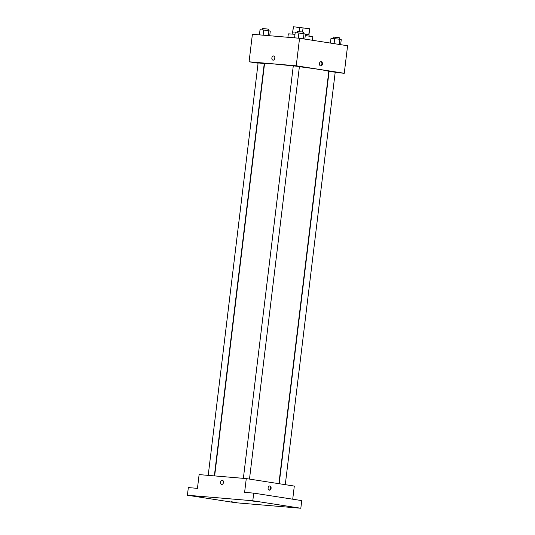 <?xml version="1.0" encoding="UTF-8"?>
<svg xmlns="http://www.w3.org/2000/svg" width="535" height="535" viewBox="0 0 535 535"><rect width="100%" height="100%" fill="white"/><g stroke="black" fill="none" stroke-linecap="round" stroke-linejoin="round"><path stroke-width="0.8" d="M292.678 32.836L293.414 26.75L292.525 32.842M293.414 26.75L309.691 28.776L308.956 34.828M299.185 31.578L299.707 27.285M308.762 34.775L309.498 28.689M302.569 32L303.091 27.693M292.17 34.1L292.317 32.876L295.146 32.996M305.425 34.213L309.15 34.915L309.003 36.133M312.38 40.265L312.788 36.908A12.325 0.435 -173.1 0 0 309.123 36.153A12.325 0.435 -173.1 0 0 305.258 35.591M294.986 34.367A12.325 0.435 -173.1 0 0 288.311 33.946L287.904 37.283M258.084 63.204L249.069 61.792L252.4 34.273L299.56 38.266L347.589 45.749L344.259 73.268L335.164 72.499M249.069 61.792L296.229 65.792L299.56 38.266M274.816 58.181A2.12 1.478 98.9 0 1 273.017 60.154A2.12 1.478 98.9 0 1 271.88 57.834A2.12 1.478 98.9 0 1 273.666 55.968A2.12 1.478 98.9 0 1 274.816 58.181M278.902 483.673L328.791 71.422A32.361 1.13 -173.1 0 0 319.174 69.436A32.361 1.13 -173.1 0 0 299.386 66.721M293.267 65.986A32.361 1.13 -173.1 0 0 264.537 63.645L214.649 475.916M296.229 65.792L344.259 73.268M214.354 475.889L264.243 63.625L258.124 62.883L208.209 475.368M249.484 479.092L299.399 66.601L298.483 66.414L293.28 65.865L243.365 478.343M279.19 483.72L329.085 71.443L335.204 72.178L285.289 484.67M320.686 65.899A2.12 1.518 -85.2 0 1 319.428 63.618A2.12 1.518 -85.2 0 1 321.114 61.685A2.12 1.518 -85.2 0 1 322.451 63.926A2.12 1.518 -85.2 0 1 320.759 65.905A2.12 1.518 -85.2 0 1 320.686 65.899M320.846 61.699A2.12 1.518 -85.2 0 1 321.909 63.879A2.12 1.518 -85.2 0 1 320.492 65.852M273.017 60.154A2.12 1.478 98.9 0 1 271.88 57.834A2.12 1.478 98.9 0 1 273.666 55.968M187.41 495.236L252.794 500.767L300.824 508.25L235.44 502.713L187.41 495.236L188.333 487.586L197.448 488.361L199.114 474.598L246.274 478.591L294.303 486.074L292.719 499.195M252.794 500.767L253.717 493.123L301.747 500.606L300.824 508.25M246.274 478.591L244.609 492.354L253.717 493.123M223.47 482.456A2.12 1.478 98.9 0 1 221.671 484.422A2.12 1.478 98.9 0 1 220.54 482.102A2.12 1.478 98.9 0 1 222.326 480.236A2.12 1.478 98.9 0 1 223.47 482.456M269.339 490.167A2.12 1.518 -85.2 0 1 268.088 487.887A2.12 1.518 -85.2 0 1 269.774 485.954A2.12 1.518 -85.2 0 1 271.105 488.194A2.12 1.518 -85.2 0 1 269.419 490.18A2.12 1.518 -85.2 0 1 269.339 490.167M269.5 485.967A2.12 1.518 -85.2 0 1 270.57 488.147A2.12 1.518 -85.2 0 1 269.152 490.12M221.671 484.422A2.12 1.478 98.9 0 1 220.54 482.102A2.12 1.478 98.9 0 1 222.326 480.236M231.434 501.783L236.677 502.492L231.434 501.783M288.238 506.591L293.481 507.307L288.238 506.591M252.433 501.021L257.676 501.73L252.433 501.021M195.629 496.206L200.872 496.921L195.629 496.206M330.409 43.074L330.991 38.273L339.832 39.256L341.25 39.603L340.641 44.666M334.087 43.649L334.703 38.587M339.203 44.445L339.832 39.256M339.197 39.169L339.364 37.778L338.448 37.59L333.245 37.042L333.078 38.446M294.564 37.845L295.186 32.695L298.898 33.009L305.445 34.026L304.836 39.088M298.276 38.159L298.898 33.009M303.399 38.868L304.027 33.678M303.392 33.591L303.559 32.2L302.643 32.013L297.44 31.465L297.273 32.869M259.408 34.869L260.03 29.719L263.742 30.034L270.289 31.05L269.727 35.745M263.12 35.183L263.742 30.034M268.276 35.618L268.871 30.702M268.236 30.615L268.403 29.224L267.487 29.037L262.284 28.489L262.117 29.893"/></g></svg>
